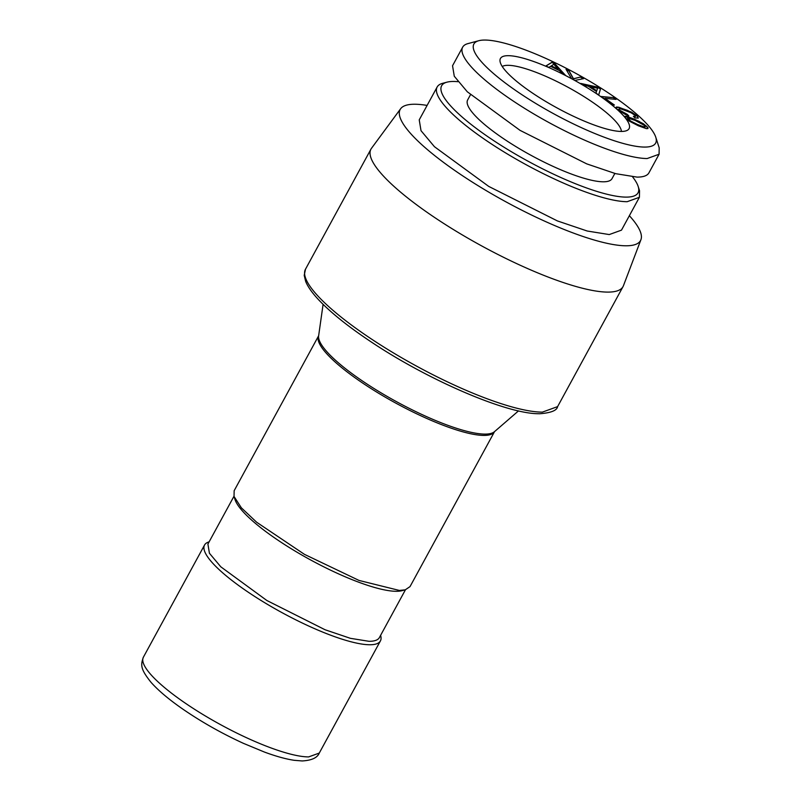 <?xml version="1.0" encoding="UTF-8"?>
<svg xmlns="http://www.w3.org/2000/svg" width="801" height="801" viewBox="0 0 801 801"><rect width="100%" height="100%" fill="white"/><g stroke="black" fill="none" stroke-linecap="round" stroke-linejoin="round"><path stroke-width="1.2" d="M629.366 215.699A136.891 30.458 -151.4 0 1 640.93 239.689L623.438 285.717A143.559 31.95 -151.4 0 1 623.038 286.598A143.559 31.95 -151.4 0 1 607.779 292.105A143.559 31.95 -151.4 0 1 457.581 232.09A143.559 31.95 -151.4 0 1 370.943 149.156A143.559 31.95 -151.4 0 1 371.464 148.335L400.67 108.696A136.891 30.458 -151.4 0 1 414.728 104.24A136.891 30.458 -151.4 0 1 427.103 105.422M640.93 239.689A136.891 30.458 -151.4 0 1 625.992 245.787A136.891 30.458 -151.4 0 1 481.041 187.504A136.891 30.458 -151.4 0 1 400.67 108.696M446.948 82.173L442.623 83.324A115.184 25.632 28.6 0 0 437.146 87.009L419.233 119.87L421.016 130.693L434.442 146.703L488.74 186.413L557.426 220.936L587.253 231.028L609.251 234.563L621.486 230.147L639.408 197.286L639.538 190.688L638.167 186.423A111.85 24.891 -151.4 0 1 626.142 197.116A111.85 24.891 -151.4 0 1 498.532 143.769A111.85 24.891 -151.4 0 1 446.948 82.173A111.85 24.891 -151.4 0 1 453.526 81.462A111.85 24.891 -151.4 0 1 457.982 81.682M437.146 87.009A115.184 25.632 28.6 0 0 506.663 153.552A115.184 25.632 28.6 0 0 627.163 201.702L639.408 197.286M632.6 176.891A111.85 24.891 -151.4 0 1 638.167 186.423M470.477 94.738L467.654 99.935A82.213 18.293 28.6 0 0 517.266 147.424A82.213 18.293 28.6 0 0 603.283 181.797A82.213 18.293 28.6 0 0 612.024 178.643L614.848 173.457M234.152 490.723L234.032 496.45L241.371 507.834L256.67 522.252L304.45 554.352L359.018 580.435L399.379 590.447L405.266 589.816L410.022 586.612L494.527 431.639A100.165 22.288 28.6 0 1 483.914 435.414A100.165 22.288 28.6 0 1 379.253 393.621A100.165 22.288 28.6 0 1 318.648 335.739L234.152 490.723M478.808 40.711L467.984 43.594A111.85 24.891 28.6 0 0 462.668 47.169L452.545 65.742L454.277 76.245L467.313 91.795L520.039 130.353L586.732 163.875L615.699 173.677L637.055 177.111A111.85 24.891 28.6 0 0 648.94 172.826L659.073 154.243L659.193 147.845L655.759 137.181A103.499 23.029 -151.4 0 1 644.635 147.074A103.499 23.029 -151.4 0 1 526.547 97.712A103.499 23.029 -151.4 0 1 478.808 40.711A103.499 23.029 -151.4 0 1 484.895 40.05A103.499 23.029 -151.4 0 1 582.988 77.347A103.499 23.029 -151.4 0 1 655.759 137.181M234.032 496.45L235.063 499.654A97.652 21.737 28.6 0 0 303.719 556.104A97.652 21.737 28.6 0 0 396.285 591.298A97.652 21.737 28.6 0 0 402.022 590.677L405.266 589.816M462.668 47.169A111.85 24.891 28.6 0 0 530.172 111.78A111.85 24.891 28.6 0 0 647.178 158.538L659.073 154.243M405.456 589.766L379.394 637.566A97.652 21.737 28.6 0 1 369.011 641.311L350.367 638.317L325.076 629.756L266.843 600.49L220.806 566.818L209.421 553.251L207.91 544.069L233.972 496.27M380.595 635.363A100.165 22.288 -151.4 0 1 380.425 640.91A100.165 22.288 -151.4 0 1 369.772 644.755A100.165 22.288 -151.4 0 1 264.991 602.883A100.165 22.288 -151.4 0 1 204.545 545.02A100.165 22.288 -151.4 0 1 209.111 541.866M508.235 55.68A73.261 16.3 28.6 0 0 499.974 60.686A73.261 16.3 28.6 0 0 548.765 103.259A73.261 16.3 28.6 0 0 621.306 131.444A73.261 16.3 28.6 0 0 627.503 130.213A73.261 16.3 28.6 0 0 625.16 117.727L629.276 121.121L638.367 125.787L646.337 128.641L647.939 128.571L647.919 127.559L643.473 123.815L634.392 119.159L626.392 116.285L624.78 116.345L624.84 117.326A73.261 16.3 28.6 0 0 568.85 77.246A73.261 16.3 28.6 0 0 508.235 55.68M621.396 131.444A68.445 15.229 -151.4 0 0 575.849 91.674A68.445 15.229 -151.4 0 0 508.054 65.322A68.445 15.229 28.6 0 0 502.247 66.473M574.848 80.43L583.609 78.648L580.535 77.016L573.476 78.738L569.111 70.939L566.027 69.307L571.614 78.708L574.848 80.43M555.103 63.95L551.809 62.368L545.902 65.962L548.875 67.394L550.567 66.323L559.509 70.638L562.532 73.982L565.566 75.444L555.103 63.95L551.729 62.508L545.982 66.012M600.48 89.011L597.456 87.089L580.705 83.424L583.428 85.156L588.304 86.208L596.505 91.454L595.954 93.156L598.727 94.939L600.48 89.011L597.386 87.229L581.085 83.664M616.069 99.394L613.606 97.662L600.92 96.48L612.895 104.911L614.427 105.051L604.925 98.363L616.069 99.394M625.06 114.323L628.815 115.905L627.223 114.333L619.303 109.977L618.722 109.086L619.383 108.766L621.276 109.046L631.088 112.751L635.063 115.364L635.483 116.465L633.391 116.325L634.963 117.887L638.267 118.127L637.376 116.155L631.619 112.18L618.843 107.254L616.5 107.014L615.869 107.664L616.96 109.176L625.06 114.323M627.543 117.947L635.133 120.39L644.194 125.296L645.205 126.989L643.864 126.878L637.626 124.556L630.657 121.051L627.543 117.947L628.485 119.78L633.641 122.853L641.241 126.208L645.205 126.989M553.781 64.24L558.237 69.226L551.318 65.892L553.781 64.24M597.636 88.21L596.725 90.723L590.387 86.678L597.636 88.21M580.535 77.016L573.406 78.878L569.03 71.079L566.187 69.577M583.358 78.698L580.455 77.156M613.606 97.662L601.171 96.651M614.107 105.021L604.925 98.363M615.749 99.364L613.526 97.802M627.223 114.333L620.455 111.129L618.722 109.086M628.435 115.744L627.143 114.473M635.483 116.465L633.581 116.515M638.197 118.137L637.296 116.295L634.843 114.313L627.473 110.368L618.773 107.404L615.889 107.704M634.392 119.159L624.79 116.485M639.458 121.552L634.322 119.299M647.929 128.571L646.227 125.977L639.378 121.702M565.196 75.274L555.023 64.09M558.237 69.226L551.318 65.892M598.697 94.918L600.4 89.151M596.725 90.723L590.387 86.678M557.596 406.628C556.935 410.492 550.988 412.865 539.744 413.747L538.522 413.727C506.052 413.777 427.514 379.774 370.733 341.616C348.495 326.788 331.344 313.081 319.289 300.485C312.46 293.326 307.914 286.958 305.662 281.391L304.21 275.374L305.501 269.186A143.559 31.95 28.6 0 0 391.008 351.439A143.559 31.95 28.6 0 0 541.156 412.115A143.559 31.95 28.6 0 0 542.337 412.135L557.596 406.628L623.038 286.598M323.093 304.36L318.628 335.869A100.465 22.358 28.6 0 0 383.379 394.222A100.465 22.358 28.6 0 0 484.945 434.102A100.465 22.358 28.6 0 0 494.427 431.719L518.497 410.893M319.269 753.08C317.346 757.796 311.639 760.419 302.157 760.95L294.137 760.299C285.797 759.048 275.914 756.304 264.49 752.079L243.454 743.358C222.187 733.606 202.293 722.412 183.759 709.756C169.432 699.904 158.528 690.772 151.039 682.342C140.475 669.095 140.525 665.19 143.389 657.19A100.165 22.288 28.6 0 0 203.834 715.053A100.165 22.288 28.6 0 0 308.615 756.915L319.269 753.08L380.425 640.91M305.501 269.186L370.943 149.156M143.389 657.19L204.545 545.02"/></g></svg>
